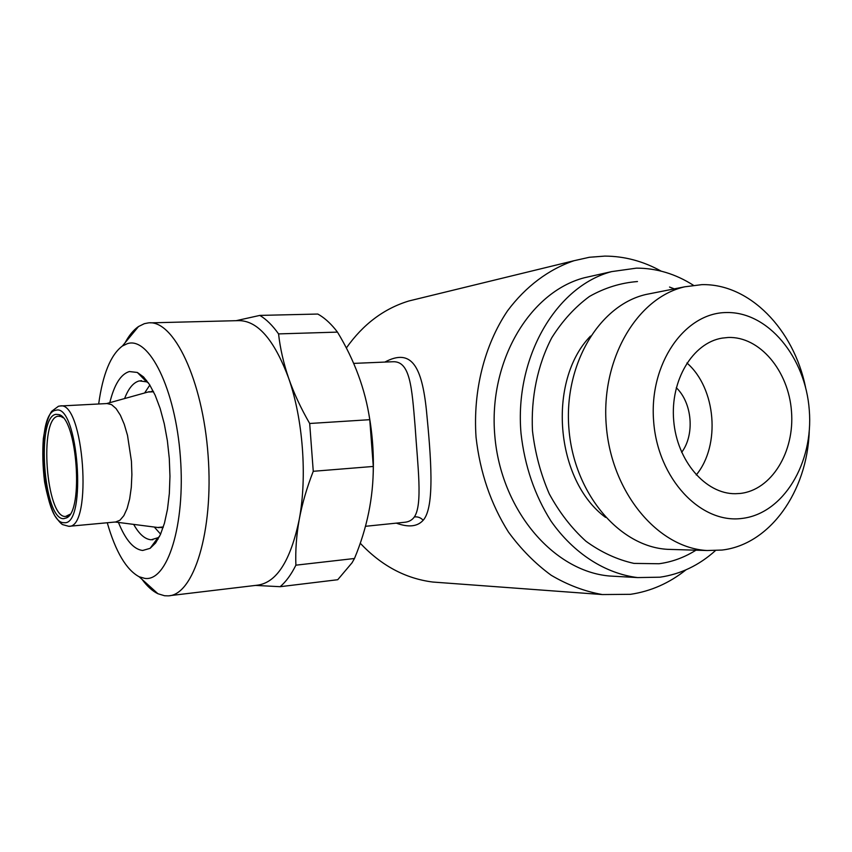 <?xml version="1.0" encoding="UTF-8"?>
<svg xmlns="http://www.w3.org/2000/svg" width="852" height="852" viewBox="0 0 852 852"><rect width="100%" height="100%" fill="white"/><g stroke="black" fill="none" stroke-linecap="round" stroke-linejoin="round"><path stroke-width="1.28" d="M740.015 493.468C771.465 490.294 794.82 451.869 791.487 411.367C788.601 370.833 759.654 336.178 728.077 337.488L722.113 338.116C692.729 342.845 670.109 380.322 673.698 420.622C676.935 460.953 705.531 494.053 735.287 493.713L740.015 493.468M696.233 474.969C720.845 445.319 716.085 388.182 686.925 362.995M681.664 452.337C694.934 434.733 692.282 402.889 676.286 387.713M590.511 336.071C546.92 380.823 555.184 480.443 605.58 517.409M652.217 293.248L646.104 294.451C599.084 305.08 563.3 365.082 568.976 429.408C574.195 493.777 619.553 546.856 667.68 549.338L673.123 549.508M726.17 312.546C684.433 312.908 648.947 363.857 653.633 421.186C657.68 478.558 700.536 524.001 741.922 518.442C783.393 513.724 813.628 463.073 809.283 410.1C805.491 357.094 767.886 311.342 726.17 312.546M809.23 431.559C807.185 491.466 770.006 544.524 722.049 550.051L707.085 550.52C658.095 547.985 611.747 493.02 606.336 426.33C600.458 359.672 636.902 297.625 684.763 286.805L701.771 284.653C749.366 283.365 793.744 329.223 805.534 387.202M695.999 550.19L692.005 552.543C681.6 558.454 670.588 562.192 658.969 563.747L633.963 563.396C617.157 559.668 601.15 552.288 585.952 541.244C571.617 528.261 559.391 512.467 549.274 493.872C540.69 474.063 535.088 453.062 532.479 430.867C530.828 397.426 537.633 364.869 551.745 337.786C562.352 320.916 574.919 307.135 589.467 296.443C604.792 287.784 620.788 282.821 637.477 281.543M593.162 275.771L584.195 277.795C529.497 292.151 488.292 361.536 494.799 435.617C500.838 509.73 553.118 571.128 609.436 576.005L617.657 576.463M693.358 285.239C675.508 273.865 656.541 268.156 636.455 268.135L611.683 271.607C556.196 286.176 514.331 357.339 521.019 433.444C524.704 466.055 534.705 495.289 551.031 521.147C573.747 553.523 605.25 573.598 637.584 577.581L660.002 577.187C680.62 574.173 699.098 565.313 715.424 550.616M365.465 526.302L404.391 522.308C408.758 521.957 412.07 520.167 414.338 516.951C422.869 504.522 417.704 466.214 415.094 426.181C411.867 387.394 410.217 360.684 392.665 361.749L353.676 363.389M384.87 362.079C411.761 347.659 421.921 367.095 426.437 410.408C430.867 455.682 435.17 507.004 423.167 520.263C417.459 526.642 408.513 527.601 396.318 523.139M661.131 271.128C643.271 261.202 624.516 256.186 604.835 256.101L589.371 257.272L574.088 260.701C548.752 269.264 525.705 286.453 507.483 310.905C484.458 345.081 472.86 390.876 476.044 437.204C480.006 472.402 490.816 504.033 508.463 532.074C521.073 549.274 535.312 563.662 551.18 575.249C567.677 585.004 584.738 591.437 602.353 594.558L630.565 594.313C650.853 591.277 669.31 583.13 685.966 569.85M442.22 582.736L432.741 582.033C405.467 578.561 381.291 565.621 360.236 543.203M346.338 347.999C363.08 324.25 383.954 308.573 408.949 300.958L419.12 298.477M63.037 417.714L61.024 416.532L58.149 416.223C38.723 417.959 46.146 518.293 65.583 516.472L70.013 514.278M63.783 518.655L66.531 517.888C83.847 511.285 77.106 418.524 59.033 414.636L56.051 414.328C35.922 416.223 43.644 520.444 63.783 518.655M163.328 526.941L157.769 527.484M148.046 392.026L153.562 391.792M160.602 534.14L154.297 527.037M144.616 392.985L149.835 385.051M159.494 536.526L157.876 537.761L151.177 539.774C144.989 539.316 139.164 534.193 133.679 524.395M124.594 398.555C128.524 388.288 133.444 382.399 139.355 380.897L146.533 381.824L148.397 382.857M109.801 402.676C114.253 384.54 120.771 374.166 129.366 371.547L137.342 372.462L143.53 376.935L149.547 384.603L155.17 395.232L160.155 408.481L164.287 423.849L167.375 440.74L169.292 458.451L169.963 476.268L169.346 493.446L167.482 509.272L164.468 523.128L160.453 534.492L155.596 542.98L150.122 548.337L142.678 550.477C133.657 549.38 125.585 540.04 118.449 522.446M98.672 403.986C102.772 374.166 110.685 354.847 122.4 346.008L127.299 343.697C148.93 336.125 175.437 388.704 180.379 457.013C185.619 525.279 167.237 581.991 144.755 578.37L139.174 576.772C126.266 569.775 115.616 551.766 107.256 522.755M125.084 342.76C129.067 335.368 133.53 329.969 138.493 326.55L144.329 323.685L148.269 322.908C173.435 319.34 202.723 379.523 208.112 455.586C213.788 531.627 193.532 595.591 168.11 595.857L164.585 595.75L157.918 593.727C152.423 591.054 147.151 586.283 142.071 579.403M150.484 322.855L237.74 320.65C257.091 319.958 274.056 339.149 288.647 378.224C302.993 418.918 307.327 476.779 299.233 519.475C290.532 561.031 276.453 582.96 256.995 585.239L170.049 595.623M368.682 413.082C372.494 433.679 373.985 454.435 373.133 475.341M236.089 320.693L259.817 315.41L317.796 314.047C323.707 317.295 329.447 322.29 335.038 329.021L337.467 332.11L278.561 333.899C280.18 348.404 283.535 363.176 288.647 378.224C293.908 393.262 300.926 408.342 309.681 423.487L369.768 419.685C365.295 389.439 354.528 360.247 337.467 332.11M369.768 419.685L373.293 466.449L313.259 471.294C306.858 487.632 302.183 503.702 299.233 519.475C296.443 535.216 295.325 550.445 295.889 565.174L354.475 558.497C367.074 528.272 373.346 497.589 373.293 466.449M354.475 558.497L352.057 562.767L337.733 579.722L280.127 586.698L255.547 585.409M309.681 423.487L313.259 471.294M259.817 315.41C266.282 319.244 272.523 325.4 278.561 333.899M295.889 565.174C291.192 574.621 285.942 581.788 280.127 586.698M60.428 405.978L107.064 403.55L111.548 404.625L116.064 408.555L120.377 415.212L124.264 424.307L127.512 435.393L131.432 461.23L131.89 474.628L131.293 487.387L129.674 498.846L127.15 508.42L123.849 515.662L119.951 520.231L115.67 521.978L68.788 526.312C93.07 528.506 83.741 400.12 60.045 405.999L58.437 406.266L51.674 411.303C48.117 416.617 45.337 425.723 43.335 438.62C42.344 452.508 42.749 466.896 44.57 481.785C47.254 496.12 50.63 507.377 54.709 515.556C58.437 520.87 61.099 523.895 62.675 524.63L68.788 526.312M423.167 520.263C420.696 517.611 417.746 516.504 414.338 516.951M64.081 522.67C42.419 524.374 34.144 412.56 55.753 410.313C78.171 402.368 87.373 526.376 64.081 522.67M667.68 549.338L707.085 550.52M646.104 294.451L684.763 286.805M669.534 287.049L674.305 288.871M609.436 576.005L637.584 577.581M584.195 277.795L611.683 271.607M574.088 260.701L408.949 300.958M602.353 594.558L432.741 582.033M61.291 416.01L60.513 416.053M68.533 516.227L67.777 516.291M61.024 416.532L59.033 414.636M68.224 515.726L66.531 517.888M115.18 522.02L159.26 527.676M106.606 403.571L149.366 391.654M139.174 576.772L157.918 593.727M122.4 346.008L138.493 326.55M146.533 381.824L137.342 372.462M157.876 537.761L150.122 548.337M152.295 539.763L152.902 539.699M156.736 539.316L158.078 539.188M140.729 380.695L141.496 380.663M145.223 380.493L146.608 380.429M160.772 527.622L163.179 527.388M151.006 391.483L153.349 391.366"/></g></svg>
